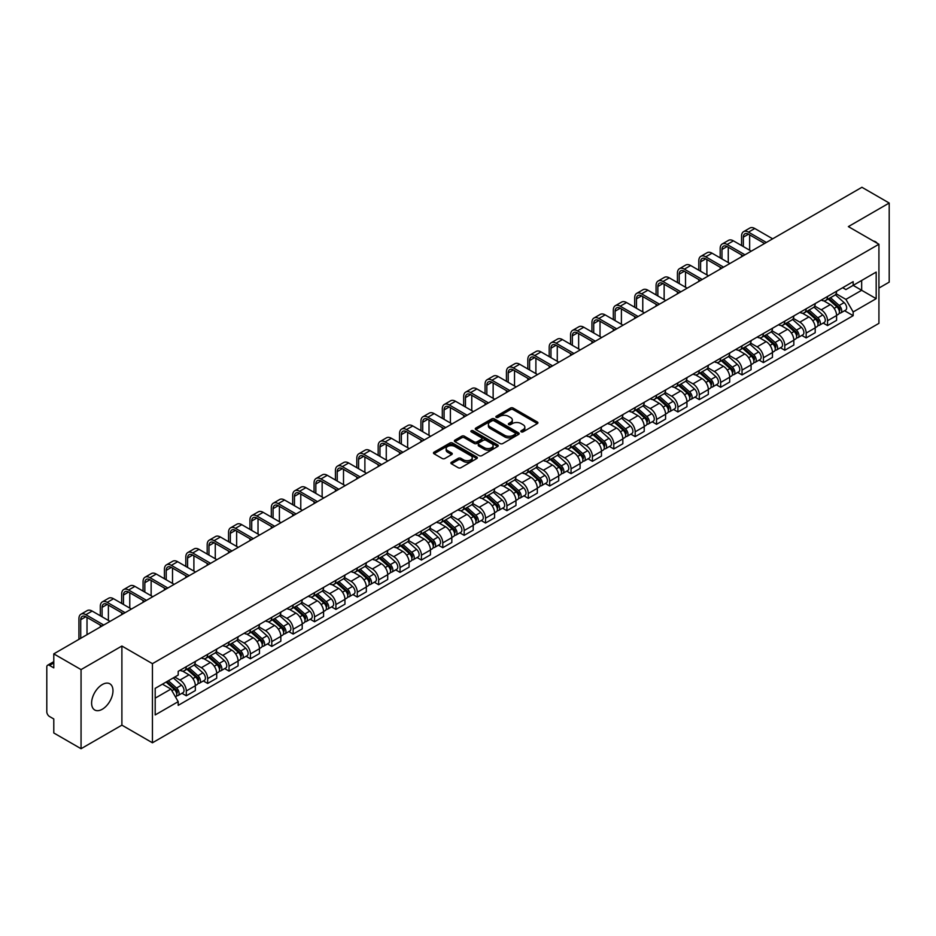 <?xml version="1.0" encoding="UTF-8"?>
<svg xmlns="http://www.w3.org/2000/svg" width="936" height="936" viewBox="0 0 936 936"><rect width="100%" height="100%" fill="white"/><g stroke="black" fill="none" stroke-linecap="round" stroke-linejoin="round"><path stroke-width="1.4" d="M521.2 431.835A1.334 0.772 0 0 0 523.084 431.835L537.381 423.575A1.907 1.1 0 0 0 537.931 422.803A1.907 1.1 0 0 0 537.381 422.031L513.162 408.049A1.907 1.1 0 0 0 510.471 408.049L496.185 416.298A1.334 0.772 0 0 0 498.069 417.386L499.918 416.321A6.084 3.51 0 0 1 508.529 416.321L510.541 417.479A6.084 3.51 0 0 1 512.331 419.971A6.084 3.51 0 0 1 510.541 422.452L508.693 423.517A1.334 0.772 0 0 0 510.576 424.605L512.425 423.54A6.084 3.51 0 0 1 521.036 423.54L523.048 424.71A6.084 3.51 0 0 1 524.839 427.19A6.084 3.51 0 0 1 523.048 429.671L521.2 430.747A1.334 0.772 0 0 0 521.2 431.835L521.2 430.747M102.293 709.242A15.116 8.728 120 0 0 112.168 695.916A15.116 8.728 120 0 0 109.851 683.807A15.116 8.728 120 0 0 102.293 684.555A15.116 8.728 120 0 0 92.418 697.882A15.116 8.728 120 0 0 94.735 709.991A15.116 8.728 120 0 0 102.293 709.242M877.126 243.208A15.116 8.728 120 0 0 875.523 241.757A15.116 8.728 120 0 0 873.452 241.09M451.433 462.255A1.907 1.1 0 0 0 450.871 463.027A1.907 1.1 0 0 0 451.433 463.8L458.23 467.719A1.907 1.1 0 0 0 460.91 467.719L476.787 458.558A1.907 1.1 0 0 0 477.348 457.786A1.907 1.1 0 0 0 476.787 457.014L452.579 443.032A1.907 1.1 0 0 0 449.888 443.032L434.011 452.193A1.907 1.1 0 0 0 433.462 452.965A1.907 1.1 0 0 0 434.011 453.749L442.225 458.488A1.907 1.1 0 0 0 444.916 458.488L451.702 454.557A1.907 1.1 0 0 0 452.263 453.784A1.907 1.1 0 0 0 451.702 453.012L447.63 450.661A5.089 2.937 0 0 1 446.144 448.578A5.089 2.937 0 0 1 449.28 445.875A5.089 2.937 0 0 1 454.826 446.507L470.761 455.703A5.089 2.937 0 0 1 472.259 457.786A5.089 2.937 0 0 1 469.111 460.5A5.089 2.937 0 0 1 463.566 459.857L460.91 458.324A1.907 1.1 0 0 0 458.23 458.324L451.433 462.255L451.433 463.8M152.439 663.671L121.891 646.027L81.058 669.603L53.785 653.866L861.927 187.282L889.2 203.03L848.367 226.606L878.927 244.237L152.439 663.671L152.439 742.786L878.927 323.353L878.927 244.237M500.058 443.57A1.907 1.1 0 0 0 502.737 443.57L518.614 434.409A1.907 1.1 0 0 0 519.176 433.637A1.907 1.1 0 0 0 518.614 432.865L494.407 418.883A1.907 1.1 0 0 0 491.716 418.883L475.839 428.045A1.907 1.1 0 0 0 475.289 428.817A1.907 1.1 0 0 0 475.839 429.601L500.058 443.57M471.732 432.116A1.334 0.772 0 0 1 473.089 432.303L473.089 430.724L497.695 444.939A1.907 1.1 0 0 1 498.256 445.711A1.907 1.1 0 0 1 497.695 446.484L481.829 455.645A1.907 1.1 0 0 1 479.138 455.645L454.931 441.675L461.717 437.779L461.717 436.199L454.931 440.119A1.907 1.1 0 0 0 454.37 440.891A1.907 1.1 0 0 0 454.931 441.675L454.931 440.119M461.717 437.779A1.907 1.1 0 0 1 464.408 437.779L464.408 436.199A1.907 1.1 0 0 0 461.717 436.199M464.408 436.199L474.224 441.862A1.907 1.1 0 0 0 476.915 441.862L481.42 439.265A1.907 1.1 0 0 0 481.981 438.493A1.907 1.1 0 0 0 481.42 437.709L471.206 431.812A1.334 0.772 0 0 1 473.089 430.724M81.058 669.603L81.058 748.718L53.785 732.97L53.785 718.965L49.538 716.52A3.873 2.235 -120 0 1 46.8 711.769L46.8 666.994A3.873 2.235 -120 0 1 47.607 665.227L53.785 661.647M878.927 288.066L889.2 282.134L889.2 203.03M81.058 748.718L121.891 725.143L152.439 742.786M53.785 653.866L53.785 667.871L49.538 665.414A3.873 2.235 -120 0 0 47.607 665.227M827.541 296.455A8.915 5.148 60 0 1 825.692 300.456L834.736 295.238A8.915 5.148 -120 0 0 836.585 291.236M814.706 306.049L821.235 309.828A8.915 5.148 60 0 1 827.541 320.744L836.585 315.526A8.915 5.148 -120 0 0 830.279 304.598L823.809 300.865M836.585 315.526L836.585 320.346L827.541 325.564L823.2 323.06M825.692 300.456A8.915 5.148 60 0 1 821.305 300.058M827.541 320.744L827.541 325.564M806.165 308.798A8.915 5.148 60 0 1 804.317 312.8L813.361 307.581A8.915 5.148 -120 0 0 815.209 303.58M801.824 335.404L806.165 337.908L815.209 332.69L815.209 327.857A8.915 5.148 -120 0 0 808.903 316.941L802.433 313.209M804.317 312.8A8.915 5.148 60 0 1 799.929 312.39M793.33 318.392L799.859 322.159A8.915 5.148 60 0 1 806.165 333.087L806.165 337.908M784.789 321.142A8.915 5.148 60 0 1 782.941 325.143L791.985 319.913A8.915 5.148 -120 0 0 793.833 315.912M780.46 347.747L784.789 350.251L793.833 345.021L793.833 340.201A8.915 5.148 -120 0 0 787.527 329.285L781.057 325.552M782.941 325.143A8.915 5.148 60 0 1 778.553 324.733M771.954 330.736L778.483 334.503A8.915 5.148 60 0 1 784.789 345.419L784.789 350.251M763.413 333.473A8.915 5.148 60 0 1 761.565 337.475L770.609 332.257A8.915 5.148 -120 0 0 772.457 328.255M759.084 360.091L763.413 362.595L772.457 357.365L772.457 352.544A8.915 5.148 -120 0 0 766.151 341.628L759.681 337.884M761.565 337.475A8.915 5.148 60 0 1 757.177 337.077M750.578 343.079L757.107 346.846A8.915 5.148 60 0 1 763.413 357.763L763.413 362.595M742.037 345.817A8.915 5.148 60 0 1 740.189 349.818L749.233 344.6A8.915 5.148 -120 0 0 751.082 340.599M737.708 372.423L742.037 374.926L751.082 369.708L751.082 364.888A8.915 5.148 -120 0 0 744.775 353.972L738.305 350.228M740.189 349.818A8.915 5.148 60 0 1 735.801 349.42M729.202 355.411L735.743 359.19A8.915 5.148 60 0 1 742.037 370.106L742.037 374.926M720.662 358.16A8.915 5.148 60 0 1 718.825 362.162L727.857 356.944A8.915 5.148 -120 0 0 729.706 352.942M716.332 384.766L720.662 387.27L729.706 382.052L729.706 377.22A8.915 5.148 -120 0 0 723.411 366.304L716.929 362.571M718.825 362.162A8.915 5.148 60 0 1 714.425 361.752M707.827 367.754L714.367 371.534A8.915 5.148 60 0 1 720.662 382.45L720.662 387.27M699.286 370.504A8.915 5.148 60 0 1 697.449 374.505L706.493 369.275A8.915 5.148 -120 0 0 708.33 365.274M694.957 397.11L699.286 399.613L708.33 394.395L708.33 389.563A8.915 5.148 -120 0 0 702.035 378.647L695.553 374.915M697.449 374.505A8.915 5.148 60 0 1 693.061 374.096M686.451 380.098L692.991 383.865A8.915 5.148 60 0 1 699.286 394.781L699.286 399.613M677.91 382.836A8.915 5.148 60 0 1 676.073 386.837L685.117 381.619A8.915 5.148 -120 0 0 686.954 377.617M673.581 409.453L677.91 411.957L686.954 406.727L686.954 401.907A8.915 5.148 -120 0 0 680.659 390.991L674.177 387.247M676.073 386.837A8.915 5.148 60 0 1 671.685 386.439M665.075 392.441L671.615 396.209A8.915 5.148 60 0 1 677.91 407.125L677.91 411.957M656.534 395.179A8.915 5.148 60 0 1 654.697 399.181L663.741 393.962A8.915 5.148 -120 0 0 665.578 389.961M652.205 421.785L656.545 424.289L665.578 419.071L665.578 414.25A8.915 5.148 -120 0 0 659.283 403.334L652.802 399.59M654.697 399.181A8.915 5.148 60 0 1 650.309 398.783M643.711 404.785L650.239 408.552A8.915 5.148 60 0 1 656.545 419.468L656.545 424.289M635.17 407.523A8.915 5.148 60 0 1 633.321 411.524L642.365 406.306A8.915 5.148 -120 0 0 644.202 402.305M630.829 434.128L635.17 436.632L644.214 431.414L644.214 426.582A8.915 5.148 -120 0 0 637.907 415.666L631.437 411.934M633.321 411.524A8.915 5.148 60 0 1 628.933 411.126M622.335 417.117L628.863 420.896A8.915 5.148 60 0 1 635.17 431.812L635.17 436.632M613.794 419.866A8.915 5.148 60 0 1 611.945 423.868L620.989 418.638A8.915 5.148 -120 0 0 622.838 414.636M609.453 446.472L613.794 448.976L622.838 443.758L622.838 438.925A8.915 5.148 -120 0 0 616.532 428.009L610.061 424.277M611.945 423.868A8.915 5.148 60 0 1 607.558 423.458M600.959 429.46L607.487 433.228A8.915 5.148 60 0 1 613.794 444.144L613.794 448.976M592.418 432.198A8.915 5.148 60 0 1 590.569 436.199L599.613 430.981A8.915 5.148 -120 0 0 601.462 426.98M588.077 458.815L592.418 461.319L601.462 456.089L601.462 451.269A8.915 5.148 -120 0 0 595.156 440.353L588.685 436.621M590.569 436.199A8.915 5.148 60 0 1 586.182 435.802M579.583 441.804L586.111 445.571A8.915 5.148 60 0 1 592.418 456.487L592.418 461.319M571.042 444.541A8.915 5.148 60 0 1 569.193 448.543L578.237 443.325A8.915 5.148 -120 0 0 580.086 439.323M566.701 471.147L571.042 473.651L580.086 468.433L580.086 463.612A8.915 5.148 -120 0 0 573.78 452.696L567.31 448.952M569.193 448.543A8.915 5.148 60 0 1 564.806 448.145M558.207 454.147L564.736 457.915A8.915 5.148 60 0 1 571.042 468.831L571.042 473.651M549.666 456.885A8.915 5.148 60 0 1 547.817 460.886L556.861 455.668A8.915 5.148 -120 0 0 558.71 451.667M545.325 483.491L549.666 485.995L558.71 480.776L558.71 475.956A8.915 5.148 -120 0 0 552.404 465.028L545.934 461.296M547.817 460.886A8.915 5.148 60 0 1 543.43 460.489M536.831 466.479L543.36 470.258A8.915 5.148 60 0 1 549.666 481.174L549.666 485.995M528.29 469.228A8.915 5.148 60 0 1 526.441 473.23L535.486 468.012A8.915 5.148 -120 0 0 537.334 464.01M523.949 495.834L528.29 498.338L537.334 493.12L537.334 488.288A8.915 5.148 -120 0 0 531.028 477.372L524.558 473.639M526.441 473.23A8.915 5.148 60 0 1 522.054 472.82M515.455 478.822L521.984 482.59A8.915 5.148 60 0 1 528.29 493.518L528.29 498.338M506.914 481.572A8.915 5.148 60 0 1 505.066 485.573L514.11 480.344A8.915 5.148 -120 0 0 515.958 476.342M502.573 508.178L506.914 510.682L515.958 505.463L515.958 500.631A8.915 5.148 -120 0 0 509.652 489.715L503.182 485.983M505.066 485.573A8.915 5.148 60 0 1 500.678 485.164M494.079 491.166L500.608 494.933A8.915 5.148 60 0 1 506.914 505.849L506.914 510.682M485.538 493.904A8.915 5.148 60 0 1 483.69 497.905L492.734 492.687A8.915 5.148 -120 0 0 494.582 488.686M481.198 520.521L485.538 523.025L494.582 517.795L494.582 512.975A8.915 5.148 -120 0 0 488.276 502.059L481.806 498.315M483.69 497.905A8.915 5.148 60 0 1 479.302 497.507M472.703 503.51L479.232 507.277A8.915 5.148 60 0 1 485.538 518.193L485.538 523.025M464.162 506.247A8.915 5.148 60 0 1 462.314 510.249L471.358 505.03A8.915 5.148 -120 0 0 473.206 501.029M459.822 532.853L464.162 535.357L473.206 530.139L473.206 525.318A8.915 5.148 -120 0 0 466.9 514.402L460.43 510.658M462.314 510.249A8.915 5.148 60 0 1 457.926 509.851M451.327 515.841L457.856 519.62A8.915 5.148 60 0 1 464.162 530.536L464.162 535.357M442.786 518.591A8.915 5.148 60 0 1 440.938 522.592L449.982 517.374A8.915 5.148 -120 0 0 451.831 513.373M438.457 545.197L442.786 547.7L451.831 542.482L451.831 537.65A8.915 5.148 -120 0 0 445.524 526.734L439.054 523.002M440.938 522.592A8.915 5.148 60 0 1 436.55 522.183M429.952 528.185L436.48 531.964A8.915 5.148 60 0 1 442.786 542.88L442.786 547.7M421.411 530.934A8.915 5.148 60 0 1 419.562 534.936L428.606 529.706A8.915 5.148 -120 0 0 430.455 525.704M417.082 557.54L421.411 560.044L430.455 554.826L430.455 549.994A8.915 5.148 -120 0 0 424.148 539.077L417.678 535.345M419.562 534.936A8.915 5.148 60 0 1 415.175 534.526M408.576 540.528L415.116 544.296A8.915 5.148 60 0 1 421.411 555.212L421.411 560.044M400.035 543.266A8.915 5.148 60 0 1 398.186 547.267L407.23 542.049A8.915 5.148 -120 0 0 409.079 538.048M395.706 569.884L400.035 572.387L409.079 567.157L409.079 562.337A8.915 5.148 -120 0 0 402.784 551.421L396.302 547.677M398.186 547.267A8.915 5.148 60 0 1 393.799 546.87M387.2 552.872L393.74 556.639A8.915 5.148 60 0 1 400.035 567.555L400.035 572.387M378.659 555.61A8.915 5.148 60 0 1 376.822 559.611L385.854 554.393A8.915 5.148 -120 0 0 387.703 550.391M374.33 582.215L378.659 584.719L387.703 579.501L387.703 574.681A8.915 5.148 -120 0 0 381.408 563.764L374.926 560.02M376.822 559.611A8.915 5.148 60 0 1 372.434 559.213M365.824 565.215L372.364 568.983A8.915 5.148 60 0 1 378.659 579.899L378.659 584.719M357.283 567.953A8.915 5.148 60 0 1 355.446 571.954L364.49 566.736A8.915 5.148 -120 0 0 366.327 562.735M352.954 594.559L357.283 597.063L366.327 591.845L366.327 587.012A8.915 5.148 -120 0 0 360.032 576.096L353.551 572.364M355.446 571.954A8.915 5.148 60 0 1 351.058 571.557M344.448 577.547L350.988 581.326A8.915 5.148 60 0 1 357.283 592.242L357.283 597.063M335.907 580.297A8.915 5.148 60 0 1 334.07 584.298L343.114 579.068A8.915 5.148 -120 0 0 344.951 575.067M331.578 606.902L335.907 609.406L344.951 604.188L344.951 599.356A8.915 5.148 -120 0 0 338.656 588.44L332.175 584.707M334.07 584.298A8.915 5.148 60 0 1 329.683 583.889M323.084 589.891L329.612 593.658A8.915 5.148 60 0 1 335.907 604.574L335.907 609.406M314.543 592.64A8.915 5.148 60 0 1 312.694 596.641L321.738 591.412A8.915 5.148 -120 0 0 323.575 587.41M310.202 619.246L314.543 621.75L323.575 616.52L323.575 611.699A8.915 5.148 -120 0 0 317.281 600.783L310.81 597.051M312.694 596.641A8.915 5.148 60 0 1 308.307 596.232M301.708 602.234L308.236 606.001A8.915 5.148 60 0 1 314.543 616.918L314.543 621.75M293.167 604.972A8.915 5.148 60 0 1 291.318 608.973L300.362 603.755A8.915 5.148 -120 0 0 302.211 599.754M288.826 631.589L293.167 634.082L302.211 628.863L302.211 624.043A8.915 5.148 -120 0 0 295.905 613.127L289.435 609.383M291.318 608.973A8.915 5.148 60 0 1 286.931 608.575M280.332 614.578L286.861 618.345A8.915 5.148 60 0 1 293.167 629.261L293.167 634.082M271.791 617.315A8.915 5.148 60 0 1 269.942 621.317L278.986 616.099A8.915 5.148 -120 0 0 280.835 612.097M267.45 643.921L271.791 646.425L280.835 641.207L280.835 636.386A8.915 5.148 -120 0 0 274.529 625.459L268.059 621.726M269.942 621.317A8.915 5.148 60 0 1 265.555 620.919M258.956 626.909L265.485 630.688A8.915 5.148 60 0 1 271.791 641.605L271.791 646.425M250.415 629.659A8.915 5.148 60 0 1 248.566 633.66L257.611 628.442A8.915 5.148 -120 0 0 259.459 624.441M246.074 656.265L250.415 658.768L259.459 653.55L259.459 648.718A8.915 5.148 -120 0 0 253.153 637.802L246.683 634.07M248.566 633.66A8.915 5.148 60 0 1 244.179 633.251M237.58 639.253L244.109 643.032A8.915 5.148 60 0 1 250.415 653.948L250.415 658.768M229.039 642.002A8.915 5.148 60 0 1 227.191 646.004L236.235 640.774A8.915 5.148 -120 0 0 238.083 636.772M224.698 668.608L229.039 671.112L238.083 665.894L238.083 661.062A8.915 5.148 -120 0 0 231.777 650.146L225.307 646.413M227.191 646.004A8.915 5.148 60 0 1 222.803 645.594M216.204 651.596L222.733 655.364A8.915 5.148 60 0 1 229.039 666.28L229.039 671.112M207.663 654.334A8.915 5.148 60 0 1 205.815 658.336L214.859 653.117A8.915 5.148 -120 0 0 216.707 649.116M203.323 680.952L207.663 683.455L216.707 678.226L216.707 673.405A8.915 5.148 -120 0 0 210.401 662.489L203.931 658.745M205.815 658.336A8.915 5.148 60 0 1 201.427 657.938M194.828 663.94L201.357 667.707A8.915 5.148 60 0 1 207.663 678.623L207.663 683.455M186.287 666.678A8.915 5.148 60 0 1 184.439 670.679L193.483 665.461A8.915 5.148 -120 0 0 195.331 661.459M181.947 693.283L186.287 695.787L195.331 690.569L195.331 685.749A8.915 5.148 -120 0 0 189.025 674.833L182.555 671.089M184.439 670.679A8.915 5.148 60 0 1 180.051 670.281M174.775 677.044L179.981 680.051A8.915 5.148 60 0 1 186.287 690.967L186.287 695.787M842.681 287.715L845.898 289.575L876.178 272.084L861.658 280.472L861.658 290.289L845.898 299.38L836.082 293.717M155.189 698.162L170.937 689.072L178.203 701.649L155.189 714.94L155.189 688.358L178.203 675.067L178.203 671.346L853.164 281.666L853.164 285.375L876.178 298.666L853.164 311.957L845.898 299.38M876.178 272.084L876.178 298.666M178.203 701.649L178.203 705.358L853.164 315.678L853.164 311.957M121.891 646.027L121.891 725.143M170.937 689.072L162.443 684.157M844.576 310.717L853.164 315.678M521.738 432.022L523.048 431.262A6.084 3.51 0 0 0 524.839 428.77L524.839 427.19M512.331 419.971L512.331 421.551A6.084 3.51 0 0 1 510.541 424.031L509.231 424.792M537.346 423.599L513.162 409.629A1.907 1.1 0 0 0 510.471 409.629L496.724 417.573M518.614 432.865L518.614 434.409L494.407 420.463A1.907 1.1 0 0 0 491.716 420.463L475.874 429.612M515.256 434.175A1.334 0.772 0 0 0 515.256 433.087L493.997 420.826A1.334 0.772 0 0 0 492.114 420.826L490.171 421.949A6.084 3.51 0 0 0 488.381 424.429A6.084 3.51 0 0 0 490.171 426.921L504.691 435.31A6.084 3.51 0 0 0 513.302 435.31L515.256 434.175L515.256 435.766A1.334 0.772 0 0 0 515.642 435.217L515.642 433.637M488.381 424.429L488.381 426.02A6.084 3.51 0 0 0 490.171 428.501L490.171 426.921M515.256 435.766L513.302 436.89A6.084 3.51 0 0 1 504.691 436.89L490.171 428.501M464.408 437.779L474.224 443.453A1.907 1.1 0 0 0 476.915 443.453L481.42 440.844A1.907 1.1 0 0 0 481.981 440.072L481.981 438.493M473.089 432.303L497.671 446.507M484.415 447.747A5.089 2.937 0 0 0 489.961 448.391A5.089 2.937 0 0 0 493.108 445.676A5.089 2.937 0 0 0 491.611 443.594L485.995 440.353A1.907 1.1 0 0 0 483.304 440.353L478.799 442.95A1.907 1.1 0 0 0 478.249 443.734A1.907 1.1 0 0 0 478.799 444.506L484.415 447.747L484.415 449.327A5.089 2.937 0 0 0 489.961 449.97A5.089 2.937 0 0 0 493.108 447.256L493.108 445.676M478.249 443.734L478.249 445.314A1.907 1.1 0 0 0 478.799 446.086L478.799 444.506M484.415 449.327L478.799 446.086M472.259 457.786L472.259 459.365A5.089 2.937 0 0 1 469.111 462.08A5.089 2.937 0 0 1 463.566 461.448L460.91 459.915A1.907 1.1 0 0 0 458.23 459.915L451.456 463.823M446.144 448.578L446.144 450.169A5.089 2.937 0 0 0 447.63 452.24L447.63 450.661M451.678 454.58L447.63 452.24M476.787 457.014L476.787 458.558L452.579 444.612A1.907 1.1 0 0 0 449.888 444.612L434.047 453.761M828.161 299.029L836.866 306.809A4.844 2.796 60 0 1 838.387 314.297L836.585 315.338M828.395 299.239L832.49 301.603M829.039 298.525L838.726 307.172A2.328 1.345 60 0 1 839.463 310.775A2.328 1.345 60 0 1 839.253 310.857M830.489 297.683L839.194 305.464A4.844 2.796 60 0 1 840.715 312.952A4.844 2.796 60 0 1 839.253 313.104M835.345 294.77L844.132 302.609A4.844 2.796 60 0 1 845.653 310.108L840.715 312.952M743.348 246.577L743.348 237.159A7.266 4.2 60 0 1 744.845 233.836A7.266 4.2 60 0 1 748.484 234.199L764.583 243.489M772.668 238.82L754.779 228.501A9.781 5.651 -120 0 0 749.888 228.021L743.582 231.66A9.781 5.651 -120 0 0 741.558 236.129L741.558 245.548M766.362 242.459L748.484 232.14A9.781 5.651 -120 0 0 743.582 231.66M741.558 254.884L741.558 256.78M749.642 250.216L749.642 234.866M806.785 311.372L815.49 319.141A4.844 2.796 60 0 1 817.011 326.641L815.209 327.682M807.019 311.583L811.114 313.946M807.663 310.869L817.35 319.515A2.328 1.345 60 0 1 818.087 323.107A2.328 1.345 60 0 1 817.877 323.189M809.113 310.027L817.818 317.807A4.844 2.796 60 0 1 819.339 325.295A4.844 2.796 60 0 1 817.877 325.447M813.969 307.113L822.756 314.952A4.844 2.796 60 0 1 824.277 322.44L819.339 325.295M785.409 323.716L794.114 331.484A4.844 2.796 60 0 1 795.635 338.972L793.833 340.025M785.643 323.926L789.738 326.29M786.287 323.212L795.974 331.859A2.328 1.345 60 0 1 796.712 335.451A2.328 1.345 60 0 1 796.501 335.533M787.738 322.37L796.442 330.139A4.844 2.796 60 0 1 797.963 337.639A4.844 2.796 60 0 1 796.501 337.791M792.593 319.457L801.38 327.296A4.844 2.796 60 0 1 802.901 334.784L797.963 337.639M721.972 258.921L721.972 249.502A7.266 4.2 60 0 1 723.47 246.18A7.266 4.2 60 0 1 727.108 246.542L743.207 255.832M751.292 251.164L733.403 240.844A9.781 5.651 -120 0 0 728.512 240.353L722.218 243.992A9.781 5.651 -120 0 0 720.182 248.473L720.182 257.891M744.986 254.803L727.108 244.483A9.781 5.651 -120 0 0 722.218 243.992M720.182 267.228L720.182 269.123M728.267 262.56L728.267 247.209M700.596 271.253L700.596 261.846A7.266 4.2 60 0 1 702.094 258.523A7.266 4.2 60 0 1 705.732 258.874L721.832 268.176M729.916 263.507L712.039 253.188A9.781 5.651 -120 0 0 707.136 252.697L700.842 256.335A9.781 5.651 -120 0 0 698.806 260.816L698.806 270.235M723.61 267.146L705.732 256.827A9.781 5.651 -120 0 0 700.842 256.335M698.806 279.56L698.806 281.467M706.891 274.903L706.891 259.553M764.033 336.059L772.738 343.828A4.844 2.796 60 0 1 774.259 351.316L772.457 352.357M764.267 336.258L768.362 338.633M764.911 335.544L774.598 344.202A2.328 1.345 60 0 1 775.336 347.794A2.328 1.345 60 0 1 775.125 347.876M766.362 334.714L775.078 342.482A4.844 2.796 60 0 1 776.599 349.97A4.844 2.796 60 0 1 775.125 350.134M771.217 331.8L780.004 339.639A4.844 2.796 60 0 1 781.525 347.127L776.599 349.97M742.657 348.391L751.374 356.171A4.844 2.796 60 0 1 752.895 363.659L751.082 364.701M742.892 348.601L746.986 350.965M743.535 347.888L753.234 356.534A2.328 1.345 60 0 1 753.96 360.138A2.328 1.345 60 0 1 753.749 360.22M744.986 347.057L753.702 354.826A4.844 2.796 60 0 1 755.223 362.314A4.844 2.796 60 0 1 753.761 362.466M749.841 344.132L758.628 351.971A4.844 2.796 60 0 1 760.149 359.471L755.223 362.314M721.282 360.734L729.998 368.515A4.844 2.796 60 0 1 731.519 376.003L729.706 377.044M721.516 360.945L725.611 363.308M722.159 360.231L731.858 368.878A2.328 1.345 60 0 1 732.584 372.469A2.328 1.345 60 0 1 732.373 372.563M723.61 359.389L732.326 367.169A4.844 2.796 60 0 1 733.847 374.657A4.844 2.796 60 0 1 732.385 374.81M728.465 356.476L737.252 364.315A4.844 2.796 60 0 1 738.773 371.803L733.847 374.657M679.22 283.596L679.22 274.189A7.266 4.2 60 0 1 680.718 270.855A7.266 4.2 60 0 1 684.356 271.218L700.456 280.519M708.54 275.851L690.663 265.52A9.781 5.651 -120 0 0 685.76 265.04L679.466 268.679A9.781 5.651 -120 0 0 677.43 273.16L677.43 282.567M702.234 279.49L684.356 269.159A9.781 5.651 -120 0 0 679.466 268.679M677.43 291.903L677.43 293.799M685.515 287.235L685.515 271.896M657.844 295.94L657.844 286.521A7.266 4.2 60 0 1 659.342 283.199A7.266 4.2 60 0 1 662.98 283.561L679.08 292.851M687.164 288.183L669.287 277.863A9.781 5.651 -120 0 0 664.385 277.384L658.09 281.022A9.781 5.651 -120 0 0 656.066 285.503L656.066 294.91M680.858 291.821L662.98 281.502A9.781 5.651 -120 0 0 658.09 281.022M656.066 304.247L656.066 306.142M664.139 299.579L664.139 284.228M636.468 308.283L636.468 298.865A7.266 4.2 60 0 1 637.966 295.542A7.266 4.2 60 0 1 641.605 295.905L657.704 305.195M665.788 300.526L647.911 290.207A9.781 5.651 -120 0 0 643.02 289.715L636.714 293.354A9.781 5.651 -120 0 0 634.69 297.835L634.69 307.254M659.482 304.165L641.605 293.846A9.781 5.651 -120 0 0 636.714 293.354M634.69 316.59L634.69 318.486M642.775 311.922L642.775 296.572M699.906 373.078L708.622 380.847A4.844 2.796 60 0 1 710.143 388.346L708.33 389.388M700.14 373.288L704.235 375.652M700.783 372.575L710.482 381.221A2.328 1.345 60 0 1 711.208 384.813A2.328 1.345 60 0 1 710.997 384.895M702.234 371.732L710.95 379.501A4.844 2.796 60 0 1 712.471 387.001A4.844 2.796 60 0 1 711.009 387.153M707.089 368.819L715.876 376.658A4.844 2.796 60 0 1 717.397 384.146L712.471 387.001M615.092 320.627L615.092 311.208A7.266 4.2 60 0 1 616.602 307.885A7.266 4.2 60 0 1 620.229 308.236L636.328 317.538M644.413 312.87L626.535 302.55A9.781 5.651 -120 0 0 621.644 302.059L615.338 305.698A9.781 5.651 -120 0 0 613.314 310.179L613.314 319.597M638.106 316.508L620.229 306.189A9.781 5.651 -120 0 0 615.338 305.698M613.314 328.934L613.314 330.829M621.399 324.265L621.399 308.915M678.53 385.421L687.246 393.19A4.844 2.796 60 0 1 688.767 400.678L686.954 401.731M678.764 385.62L682.859 387.995M679.407 384.907L689.107 393.565A2.328 1.345 60 0 1 689.832 397.156A2.328 1.345 60 0 1 689.621 397.238M680.858 384.076L689.575 391.845A4.844 2.796 60 0 1 691.096 399.333A4.844 2.796 60 0 1 689.633 399.496M685.714 381.163L694.5 389.002A4.844 2.796 60 0 1 696.021 396.49L691.096 399.333M593.716 332.959L593.716 323.552A7.266 4.2 60 0 1 595.226 320.217A7.266 4.2 60 0 1 598.853 320.58L614.952 329.881M623.037 325.213L605.159 314.882A9.781 5.651 -120 0 0 600.268 314.402L593.962 318.041A9.781 5.651 -120 0 0 591.938 322.522L591.938 331.929M616.73 328.852L598.853 318.521A9.781 5.651 -120 0 0 593.962 318.041M591.938 341.266L591.938 343.173M600.023 336.597L600.023 321.259M657.154 397.765L665.87 405.534A4.844 2.796 60 0 1 667.391 413.022L665.578 414.063M657.388 397.964L661.483 400.327M658.031 397.25L667.731 405.896A2.328 1.345 60 0 1 668.456 409.5A2.328 1.345 60 0 1 668.245 409.582M659.482 396.419L668.199 404.188A4.844 2.796 60 0 1 669.72 411.676A4.844 2.796 60 0 1 668.257 411.828M664.349 393.494L673.124 401.333A4.844 2.796 60 0 1 674.645 408.833L669.72 411.676M572.341 345.302L572.341 335.895A7.266 4.2 60 0 1 573.85 332.561A7.266 4.2 60 0 1 577.477 332.923L593.576 342.213M601.661 337.545L583.783 327.226A9.781 5.651 -120 0 0 578.893 326.746L572.586 330.385A9.781 5.651 -120 0 0 570.562 334.866L570.562 344.272M595.355 341.195L577.477 330.864A9.781 5.651 -120 0 0 572.586 330.385M570.562 353.609L570.562 355.505M578.647 348.941L578.647 333.59M635.778 410.097L644.495 417.877A4.844 2.796 60 0 1 646.015 425.365L644.202 426.406M636.012 410.307L640.119 412.671M636.667 409.594L646.355 418.24A2.328 1.345 60 0 1 647.08 421.832A2.328 1.345 60 0 1 646.87 421.925M638.106 408.751L646.823 416.532A4.844 2.796 60 0 1 648.344 424.02A4.844 2.796 60 0 1 646.881 424.172M642.973 405.838L651.76 413.677A4.844 2.796 60 0 1 653.281 421.177L648.344 424.02M550.965 357.646L550.965 348.227A7.266 4.2 60 0 1 552.474 344.904A7.266 4.2 60 0 1 556.101 345.267L572.2 354.557M580.285 349.888L562.407 339.569A9.781 5.651 -120 0 0 557.517 339.078L551.21 342.728A9.781 5.651 -120 0 0 549.186 347.197L549.186 356.616M573.99 353.527L556.101 343.208A9.781 5.651 -120 0 0 551.21 342.728M549.186 365.953L549.186 367.848M557.271 361.284L557.271 345.934M614.402 422.44L623.119 430.209A4.844 2.796 60 0 1 624.64 437.709L622.826 438.75M614.636 422.651L618.743 425.014M615.291 421.937L624.979 430.583A2.328 1.345 60 0 1 625.704 434.175A2.328 1.345 60 0 1 625.494 434.257M616.742 421.095L625.447 428.863A4.844 2.796 60 0 1 626.968 436.363A4.844 2.796 60 0 1 625.505 436.515M621.598 418.181L630.384 426.02A4.844 2.796 60 0 1 631.905 433.508L626.968 436.363M529.589 369.989L529.589 360.571A7.266 4.2 60 0 1 531.098 357.248A7.266 4.2 60 0 1 534.725 357.61L550.824 366.9M558.909 362.232L541.031 351.913A9.781 5.651 -120 0 0 536.141 351.421L529.835 355.06A9.781 5.651 -120 0 0 527.81 359.541L527.81 368.959M552.614 365.871L534.725 355.551A9.781 5.651 -120 0 0 529.835 355.06M527.81 378.296L527.81 380.191M535.895 373.628L535.895 358.277M593.038 434.784L601.743 442.552A4.844 2.796 60 0 1 603.264 450.04L601.45 451.094M593.26 434.983L597.367 437.358M593.915 434.281L603.603 442.927A2.328 1.345 60 0 1 604.328 446.519A2.328 1.345 60 0 1 604.118 446.601M595.366 433.438L604.071 441.207A4.844 2.796 60 0 1 605.592 448.695A4.844 2.796 60 0 1 604.13 448.859M600.222 430.525L609.008 438.364A4.844 2.796 60 0 1 610.529 445.852L605.592 448.695M508.213 382.321L508.213 372.914A7.266 4.2 60 0 1 509.722 369.591A7.266 4.2 60 0 1 513.349 369.942L529.448 379.244M537.533 374.575L519.655 364.244A9.781 5.651 -120 0 0 514.765 363.765L508.459 367.403A9.781 5.651 -120 0 0 506.435 371.885L506.435 381.303M531.238 378.214L513.349 367.883A9.781 5.651 -120 0 0 508.459 367.403M506.435 390.628L506.435 392.535M514.519 385.96L514.519 370.621M571.662 447.127L580.367 454.896A4.844 2.796 60 0 1 581.888 462.384L580.086 463.425M571.884 447.326L575.991 449.701M572.539 446.612L582.227 455.259A2.328 1.345 60 0 1 582.952 458.862A2.328 1.345 60 0 1 582.742 458.944M573.99 445.782L582.695 453.55A4.844 2.796 60 0 1 584.216 461.038A4.844 2.796 60 0 1 582.754 461.202M578.846 442.857L587.632 450.707A4.844 2.796 60 0 1 589.154 458.195L584.216 461.038M486.837 394.664L486.837 385.258A7.266 4.2 60 0 1 488.346 381.923A7.266 4.2 60 0 1 491.973 382.286L508.072 391.576M516.157 386.919L498.28 376.588A9.781 5.651 -120 0 0 493.389 376.108L487.083 379.747A9.781 5.651 -120 0 0 485.059 384.228L485.059 393.635M509.863 390.558L491.973 380.227A9.781 5.651 -120 0 0 487.083 379.747M485.059 402.971L485.059 404.867M493.143 398.303L493.143 382.964M550.286 459.459L558.991 467.24A4.844 2.796 60 0 1 560.512 474.727L558.71 475.769M550.508 459.67L554.615 462.033M551.164 458.956L560.851 467.602A2.328 1.345 60 0 1 561.588 471.206A2.328 1.345 60 0 1 561.366 471.288M552.614 458.113L561.319 465.894A4.844 2.796 60 0 1 562.84 473.382A4.844 2.796 60 0 1 561.378 473.534M557.47 455.2L566.257 463.039A4.844 2.796 60 0 1 567.778 470.539L562.84 473.382M465.461 407.008L465.461 397.589A7.266 4.2 60 0 1 466.97 394.267A7.266 4.2 60 0 1 470.609 394.629L486.708 403.919M494.793 399.251L476.904 388.931A9.781 5.651 -120 0 0 472.013 388.452L465.707 392.09A9.781 5.651 -120 0 0 463.683 396.56L463.683 405.978M488.487 402.889L470.609 392.57A9.781 5.651 -120 0 0 465.707 392.09M463.683 415.315L463.683 417.21M471.767 410.647L471.767 395.296M528.91 471.802L537.615 479.571A4.844 2.796 60 0 1 539.136 487.071L537.334 488.112M529.132 472.013L533.239 474.376M529.788 471.299L539.475 479.946A2.328 1.345 60 0 1 540.212 483.538A2.328 1.345 60 0 1 539.99 483.631M531.238 470.457L539.943 478.237A4.844 2.796 60 0 1 541.464 485.725A4.844 2.796 60 0 1 540.002 485.878M536.094 467.544L544.881 475.383A4.844 2.796 60 0 1 546.402 482.871L541.464 485.725M444.085 419.351L444.085 409.933A7.266 4.2 60 0 1 445.594 406.61A7.266 4.2 60 0 1 449.233 406.973L465.332 416.263M473.417 411.594L455.528 401.275A9.781 5.651 -120 0 0 450.637 400.784L444.331 404.422A9.781 5.651 -120 0 0 442.307 408.903L442.307 418.322M467.111 415.233L449.233 404.914A9.781 5.651 -120 0 0 444.331 404.422M442.307 427.658L442.307 429.554M450.391 422.99L450.391 407.64M507.534 484.146L516.239 491.915A4.844 2.796 60 0 1 517.76 499.414L515.958 500.456M507.768 484.357L511.863 486.72M508.412 483.643L518.099 492.289A2.328 1.345 60 0 1 518.837 495.881A2.328 1.345 60 0 1 518.626 495.963M509.863 482.8L518.567 490.569A4.844 2.796 60 0 1 520.088 498.069A4.844 2.796 60 0 1 518.626 498.221M514.718 479.887L523.505 487.726A4.844 2.796 60 0 1 525.026 495.214L520.088 498.069M422.709 431.695L422.709 422.276A7.266 4.2 60 0 1 424.219 418.954A7.266 4.2 60 0 1 427.857 419.305L443.956 428.606M452.041 423.938L434.152 413.618A9.781 5.651 -120 0 0 429.261 413.127L422.955 416.766A9.781 5.651 -120 0 0 420.931 421.247L420.931 430.665M445.735 427.576L427.857 417.257A9.781 5.651 -120 0 0 422.955 416.766M420.931 439.99L420.931 441.897M429.016 435.334L429.016 419.983M486.158 496.49L494.863 504.258A4.844 2.796 60 0 1 496.384 511.746L494.582 512.788M486.392 496.688L490.487 499.063M487.036 495.975L496.724 504.633A2.328 1.345 60 0 1 497.461 508.225A2.328 1.345 60 0 1 497.25 508.306M488.487 495.144L497.191 502.913A4.844 2.796 60 0 1 498.712 510.401A4.844 2.796 60 0 1 497.25 510.565M493.342 492.231L502.129 500.07A4.844 2.796 60 0 1 503.65 507.558L498.712 510.401M401.345 444.027L401.345 434.62A7.266 4.2 60 0 1 402.843 431.285A7.266 4.2 60 0 1 406.481 431.648L422.581 440.95M430.665 436.281L412.776 425.95A9.781 5.651 -120 0 0 407.885 425.47L401.591 429.109A9.781 5.651 -120 0 0 399.555 433.59L399.555 442.997M424.359 439.92L406.481 429.589A9.781 5.651 -120 0 0 401.591 429.109M399.555 452.334L399.555 454.229M407.64 447.665L407.64 432.327M464.782 508.833L473.487 516.602A4.844 2.796 60 0 1 475.008 524.09L473.206 525.131M465.016 509.032L469.111 511.395M465.66 508.318L475.348 516.965A2.328 1.345 60 0 1 476.085 520.568A2.328 1.345 60 0 1 475.874 520.65M467.111 507.487L475.816 515.256A4.844 2.796 60 0 1 477.337 522.744A4.844 2.796 60 0 1 475.874 522.896M471.966 504.562L480.753 512.401A4.844 2.796 60 0 1 482.274 519.901L477.337 522.744M379.969 456.37L379.969 446.952A7.266 4.2 60 0 1 381.467 443.629A7.266 4.2 60 0 1 385.105 443.992L401.205 453.281M409.289 448.613L391.4 438.294A9.781 5.651 -120 0 0 386.51 437.814L380.215 441.453A9.781 5.651 -120 0 0 378.179 445.934L378.179 455.341M402.983 452.252L385.105 441.932A9.781 5.651 -120 0 0 380.215 441.453M378.179 464.677L378.179 466.573M386.264 460.009L386.264 444.659M443.407 521.165L452.111 528.945A4.844 2.796 60 0 1 453.632 536.433L451.831 537.475M443.641 521.375L447.736 523.739M444.284 520.662L453.972 529.308A2.328 1.345 60 0 1 454.709 532.9A2.328 1.345 60 0 1 454.498 532.993M445.735 519.819L454.451 527.6A4.844 2.796 60 0 1 455.972 535.088A4.844 2.796 60 0 1 454.498 535.24M450.59 516.906L459.377 524.745A4.844 2.796 60 0 1 460.898 532.233L455.972 535.088M358.593 468.714L358.593 459.295A7.266 4.2 60 0 1 360.091 455.972A7.266 4.2 60 0 1 363.73 456.335L379.829 465.625M387.913 460.957L370.036 450.637A9.781 5.651 -120 0 0 365.134 450.146L358.839 453.784A9.781 5.651 -120 0 0 356.803 458.266L356.803 467.684M381.607 464.595L363.73 454.276A9.781 5.651 -120 0 0 358.839 453.784M356.803 477.021L356.803 478.916M364.888 472.352L364.888 457.002M422.031 533.508L430.735 541.277A4.844 2.796 60 0 1 432.256 548.777L430.455 549.818M422.265 533.719L426.36 536.082M422.908 533.005L432.607 541.651A2.328 1.345 60 0 1 433.333 545.243A2.328 1.345 60 0 1 433.122 545.325M424.359 532.163L433.075 539.932A4.844 2.796 60 0 1 434.596 547.431A4.844 2.796 60 0 1 433.134 547.583M429.214 529.25L438.001 537.088A4.844 2.796 60 0 1 439.522 544.577L434.596 547.431M337.217 481.057L337.217 471.639A7.266 4.2 60 0 1 338.715 468.316A7.266 4.2 60 0 1 342.354 468.667L358.453 477.968M366.538 473.3L348.66 462.981A9.781 5.651 -120 0 0 343.758 462.489L337.463 466.128A9.781 5.651 -120 0 0 335.427 470.609L335.427 480.028M360.231 476.939L342.354 466.619A9.781 5.651 -120 0 0 337.463 466.128M335.427 489.364L335.427 491.26M343.512 484.696L343.512 469.345M400.655 545.852L409.371 553.621A4.844 2.796 60 0 1 410.892 561.109L409.079 562.162M400.889 546.051L404.984 548.426M401.532 545.337L411.232 553.995A2.328 1.345 60 0 1 411.957 557.587A2.328 1.345 60 0 1 411.746 557.669M402.983 544.506L411.7 552.275A4.844 2.796 60 0 1 413.221 559.763A4.844 2.796 60 0 1 411.758 559.927M407.839 541.593L416.625 549.432A4.844 2.796 60 0 1 418.146 556.92L413.221 559.763M315.841 493.389L315.841 483.982A7.266 4.2 60 0 1 317.339 480.648A7.266 4.2 60 0 1 320.978 481.01L337.077 490.312M345.162 485.644L327.284 475.312A9.781 5.651 -120 0 0 322.382 474.833L316.087 478.471A9.781 5.651 -120 0 0 314.063 482.953L314.063 492.359M338.855 489.282L320.978 478.951A9.781 5.651 -120 0 0 316.087 478.471M314.063 501.696L314.063 503.603M322.148 497.028L322.148 481.689M379.279 558.195L387.995 565.964A4.844 2.796 60 0 1 389.516 573.452L387.703 574.493M379.513 558.394L383.608 560.758M380.156 557.68L389.856 566.327A2.328 1.345 60 0 1 390.581 569.93A2.328 1.345 60 0 1 390.37 570.012M381.607 556.85L390.324 564.619A4.844 2.796 60 0 1 391.845 572.107A4.844 2.796 60 0 1 390.382 572.259M386.463 553.925L395.249 561.775A4.844 2.796 60 0 1 396.77 569.264L391.845 572.107M294.466 505.732L294.466 496.326A7.266 4.2 60 0 1 295.963 492.991A7.266 4.2 60 0 1 299.602 493.354L315.701 502.644M323.786 497.987L305.908 487.656A9.781 5.651 -120 0 0 301.018 487.176L294.711 490.815A9.781 5.651 -120 0 0 292.687 495.296L292.687 504.703M317.48 501.626L299.602 491.295A9.781 5.651 -120 0 0 294.711 490.815M292.687 514.039L292.687 515.935M300.772 509.371L300.772 494.021M357.903 570.527L366.62 578.308A4.844 2.796 60 0 1 368.14 585.796L366.327 586.837M358.137 570.738L362.232 573.101M358.78 570.024L368.48 578.67A2.328 1.345 60 0 1 369.205 582.262A2.328 1.345 60 0 1 368.995 582.356M360.231 569.182L368.948 576.962A4.844 2.796 60 0 1 370.469 584.45A4.844 2.796 60 0 1 369.006 584.602M365.087 566.268L373.873 574.107A4.844 2.796 60 0 1 375.394 581.607L370.469 584.45M273.09 518.076L273.09 508.657A7.266 4.2 60 0 1 274.599 505.335A7.266 4.2 60 0 1 278.226 505.697L294.325 514.987M302.41 510.319L284.532 500A9.781 5.651 -120 0 0 279.642 499.52L273.335 503.159A9.781 5.651 -120 0 0 271.311 507.628L271.311 517.046M296.104 513.958L278.226 503.638A9.781 5.651 -120 0 0 273.335 503.159M271.311 526.383L271.311 528.278M279.396 521.715L279.396 506.364M336.527 582.871L345.244 590.639A4.844 2.796 60 0 1 346.765 598.139L344.951 599.18M336.761 583.081L340.856 585.445M337.405 582.367L347.104 591.014A2.328 1.345 60 0 1 347.829 594.606A2.328 1.345 60 0 1 347.619 594.688M338.855 581.525L347.572 589.294A4.844 2.796 60 0 1 349.093 596.794A4.844 2.796 60 0 1 347.63 596.946M343.711 578.612L352.498 586.451A4.844 2.796 60 0 1 354.019 593.939L349.093 596.794M251.714 530.419L251.714 521.001A7.266 4.2 60 0 1 253.223 517.678A7.266 4.2 60 0 1 256.85 518.041L272.949 527.331M281.034 522.662L263.156 512.343A9.781 5.651 -120 0 0 258.266 511.852L251.959 515.49A9.781 5.651 -120 0 0 249.935 519.971L249.935 529.39M274.728 526.301L256.85 515.982A9.781 5.651 -120 0 0 251.959 515.49M249.935 538.726L249.935 540.622M258.02 534.058L258.02 518.708M315.151 595.214L323.868 602.983A4.844 2.796 60 0 1 325.389 610.471L323.575 611.524M315.385 595.413L319.492 597.788M316.029 594.711L325.728 603.357A2.328 1.345 60 0 1 326.453 606.949A2.328 1.345 60 0 1 326.243 607.031M317.48 593.869L326.196 601.637A4.844 2.796 60 0 1 327.717 609.137A4.844 2.796 60 0 1 326.255 609.289M322.347 590.955L331.133 598.794A4.844 2.796 60 0 1 332.643 606.282L327.717 609.137M230.338 542.751L230.338 533.345A7.266 4.2 60 0 1 231.847 530.022A7.266 4.2 60 0 1 235.474 530.373L251.573 539.674M259.658 535.006L241.78 524.675A9.781 5.651 -120 0 0 236.89 524.195L230.584 527.834A9.781 5.651 -120 0 0 228.559 532.315L228.559 541.733M253.352 538.645L235.474 528.325A9.781 5.651 -120 0 0 230.584 527.834M228.559 551.058L228.559 552.965M236.644 546.39L236.644 531.051M293.775 607.558L302.492 615.326A4.844 2.796 60 0 1 304.013 622.814L302.199 623.856M294.009 607.756L298.116 610.132M294.664 607.043L304.352 615.689A2.328 1.345 60 0 1 305.077 619.293A2.328 1.345 60 0 1 304.867 619.375M296.115 606.212L304.82 613.981A4.844 2.796 60 0 1 306.341 621.469A4.844 2.796 60 0 1 304.879 621.633M300.971 603.299L309.757 611.138A4.844 2.796 60 0 1 311.279 618.626L306.341 621.469M208.962 555.095L208.962 545.688A7.266 4.2 60 0 1 210.471 542.353A7.266 4.2 60 0 1 214.098 542.716L230.197 552.018M238.282 547.349L220.405 537.018A9.781 5.651 -120 0 0 215.514 536.539L209.208 540.177A9.781 5.651 -120 0 0 207.184 544.658L207.184 554.065M231.988 550.988L214.098 540.657A9.781 5.651 -120 0 0 209.208 540.177M207.184 563.402L207.184 565.297M215.268 558.733L215.268 543.395M272.399 619.889L281.116 627.67A4.844 2.796 60 0 1 282.637 635.158L280.823 636.199M272.633 620.1L276.74 622.463M273.289 619.386L282.976 628.033A2.328 1.345 60 0 1 283.702 631.636A2.328 1.345 60 0 1 283.491 631.718M274.739 618.556L283.444 626.324A4.844 2.796 60 0 1 284.965 633.812A4.844 2.796 60 0 1 283.503 633.965M279.595 615.631L288.382 623.47A4.844 2.796 60 0 1 289.903 630.969L284.965 633.812M187.586 567.438L187.586 558.02A7.266 4.2 60 0 1 189.095 554.697A7.266 4.2 60 0 1 192.722 555.06L208.822 564.35M216.906 559.681L199.029 549.362A9.781 5.651 -120 0 0 194.138 548.882L187.832 552.521A9.781 5.651 -120 0 0 185.808 557.002L185.808 566.409M210.612 563.32L192.722 553A9.781 5.651 -120 0 0 187.832 552.521M185.808 575.745L185.808 577.641M193.892 571.077L193.892 555.727M251.035 632.233L259.74 640.013A4.844 2.796 60 0 1 261.261 647.501L259.459 648.543M251.257 632.443L255.364 634.807M251.913 631.73L261.6 640.376A2.328 1.345 60 0 1 262.326 643.968A2.328 1.345 60 0 1 262.115 644.062M253.363 630.887L262.068 638.668A4.844 2.796 60 0 1 263.589 646.156A4.844 2.796 60 0 1 262.127 646.308M258.219 627.974L267.006 635.813A4.844 2.796 60 0 1 268.527 643.301L263.589 646.156M166.21 579.782L166.21 570.363A7.266 4.2 60 0 1 167.719 567.04A7.266 4.2 60 0 1 171.346 567.403L187.446 576.693M195.53 572.025L177.653 561.705A9.781 5.651 -120 0 0 172.762 561.214L166.456 564.853A9.781 5.651 -120 0 0 164.432 569.334L164.432 578.752M189.236 575.663L171.346 565.344A9.781 5.651 -120 0 0 166.456 564.853M164.432 588.089L164.432 589.984M172.516 583.42L172.516 568.07M229.659 644.576L238.364 652.345A4.844 2.796 60 0 1 239.885 659.845L238.083 660.886M229.882 644.787L233.988 647.15M230.537 644.073L240.224 652.72A2.328 1.345 60 0 1 240.95 656.312A2.328 1.345 60 0 1 240.739 656.393M231.988 643.231L240.692 651A4.844 2.796 60 0 1 242.213 658.499A4.844 2.796 60 0 1 240.751 658.652M236.843 640.318L245.63 648.157A4.844 2.796 60 0 1 247.151 655.645L242.213 658.499M144.834 592.125L144.834 582.707A7.266 4.2 60 0 1 146.344 579.384A7.266 4.2 60 0 1 149.971 579.735L166.081 589.036M174.154 584.368L156.277 574.049A9.781 5.651 -120 0 0 151.386 573.557L145.08 577.196A9.781 5.651 -120 0 0 143.056 581.677L143.056 591.096M167.86 588.007L149.971 577.688A9.781 5.651 -120 0 0 145.08 577.196M143.056 600.421L143.056 602.328M151.141 595.764L151.141 580.414M208.283 656.92L216.988 664.689A4.844 2.796 60 0 1 218.509 672.177L216.707 673.218M208.506 657.119L212.612 659.494M209.161 656.405L218.849 665.063A2.328 1.345 60 0 1 219.586 668.655A2.328 1.345 60 0 1 219.363 668.737M210.612 655.574L219.316 663.343A4.844 2.796 60 0 1 220.837 670.831A4.844 2.796 60 0 1 219.375 670.995M215.467 652.661L224.254 660.5A4.844 2.796 60 0 1 225.775 667.988L220.837 670.831M123.458 604.457L123.458 595.05A7.266 4.2 60 0 1 124.968 591.716A7.266 4.2 60 0 1 128.606 592.078L144.706 601.38M152.79 596.712L134.901 586.381A9.781 5.651 -120 0 0 130.01 585.901L123.704 589.54A9.781 5.651 -120 0 0 121.68 594.021L121.68 603.428M146.484 600.35L128.606 590.019A9.781 5.651 -120 0 0 123.704 589.54M121.68 612.764L121.68 614.671M129.765 608.096L129.765 592.757M186.907 669.263L195.612 677.032A4.844 2.796 60 0 1 197.133 684.52L195.331 685.562M187.13 669.462L191.236 671.826M187.785 668.749L197.473 677.395A2.328 1.345 60 0 1 198.21 680.998A2.328 1.345 60 0 1 197.999 681.08M189.236 667.918L197.941 675.687A4.844 2.796 60 0 1 199.462 683.175A4.844 2.796 60 0 1 197.999 683.327M194.091 664.993L202.878 672.832A4.844 2.796 60 0 1 204.399 680.332L199.462 683.175M102.082 616.801L102.082 607.382A7.266 4.2 60 0 1 103.592 604.059A7.266 4.2 60 0 1 107.231 604.422L123.33 613.712M131.414 609.043L113.525 598.724A9.781 5.651 -120 0 0 108.634 598.244L102.328 601.883A9.781 5.651 -120 0 0 100.304 606.364L100.304 615.771M125.108 612.682L107.231 602.363A9.781 5.651 -120 0 0 102.328 601.883M100.304 625.108L100.304 627.003M108.389 620.439L108.389 605.089M166.058 682.075L174.236 689.376A4.844 2.796 60 0 1 175.757 696.864L175.523 697.004M166.14 682.028L169.861 684.169M166.936 681.572L176.097 689.738A2.328 1.345 60 0 1 176.834 693.33A2.328 1.345 60 0 1 176.623 693.424M168.386 680.729L176.565 688.03A4.844 2.796 60 0 1 178.086 695.518A4.844 2.796 60 0 1 176.623 695.67M173.324 677.886L181.502 685.175A4.844 2.796 60 0 1 183.023 692.663L178.086 695.518M80.718 638.317L80.718 619.726A7.266 4.2 60 0 1 82.216 616.403A7.266 4.2 60 0 1 85.855 616.765L101.954 626.055M110.038 621.387L92.149 611.068A9.781 5.651 -120 0 0 87.259 610.576L80.952 614.215A9.781 5.651 -120 0 0 78.928 618.696L78.928 639.346M103.732 625.026L85.855 614.706A9.781 5.651 -120 0 0 80.952 614.215M87.013 634.678L87.013 617.432M207.663 678.623L216.707 673.405M229.039 666.28L238.083 661.062M250.415 653.948L259.459 648.718M271.791 641.605L280.835 636.386M293.167 629.261L302.211 624.043M314.543 616.918L323.575 611.699M335.907 604.574L344.951 599.356M357.283 592.242L366.327 587.012M378.659 579.899L387.703 574.681M400.035 567.555L409.079 562.337M421.411 555.212L430.455 549.994M442.786 542.88L451.831 537.65M464.162 530.536L473.206 525.318M485.538 518.193L494.582 512.975M506.914 505.849L515.958 500.631M528.29 493.518L537.334 488.288M549.666 481.174L558.71 475.956M571.042 468.831L580.086 463.612M592.418 456.487L601.462 451.269M613.794 444.144L622.838 438.925M635.17 431.812L644.214 426.582M656.545 419.468L665.578 414.25M677.91 407.125L686.954 401.907M699.286 394.781L708.33 389.563M720.662 382.45L729.706 377.22M742.037 370.106L751.082 364.888M763.413 357.763L772.457 352.544M784.789 345.419L793.833 340.201M806.165 333.087L815.209 327.857M186.287 690.967L195.331 685.749M179.981 680.051L189.025 674.833M201.357 667.707L210.401 662.489M222.733 655.364L231.777 650.146M244.109 643.032L253.153 637.802M265.485 630.688L274.529 625.459M286.861 618.345L295.905 613.127M308.236 606.001L317.281 600.783M329.612 593.658L338.656 588.44M350.988 581.326L360.032 576.096M372.364 568.983L381.408 563.764M393.74 556.639L402.784 551.421M415.116 544.296L424.148 539.077M436.48 531.964L445.524 526.734M457.856 519.62L466.9 514.402M479.232 507.277L488.276 502.059M500.608 494.933L509.652 489.715M521.984 482.59L531.028 477.372M543.36 470.258L552.404 465.028M564.736 457.915L573.78 452.696M586.111 445.571L595.156 440.353M607.487 433.228L616.532 428.009M628.863 420.896L637.907 415.666M650.239 408.552L659.283 403.334M671.615 396.209L680.659 390.991M692.991 383.865L702.035 378.647M714.367 371.534L723.411 366.304M735.743 359.19L744.775 353.972M757.107 346.846L766.151 341.628M778.483 334.503L787.527 329.285M799.859 322.159L808.903 316.941M821.235 309.828L830.279 304.598M53.785 662.957L49.538 665.414M523.048 431.262L523.048 429.671M508.693 424.605L508.693 423.517M510.541 424.031L510.541 422.452M496.185 417.386L496.185 416.298M510.471 409.629L510.471 408.049M513.162 409.629L513.162 408.049M537.381 423.575L537.381 422.031M475.839 429.601L475.839 428.045M491.716 420.463L491.716 418.883M494.407 420.463L494.407 418.883M504.691 436.89L504.691 435.31M513.302 436.89L513.302 435.31M474.224 443.453L474.224 441.862M476.915 443.453L476.915 441.862M481.42 440.844L481.42 439.265M497.695 446.484L497.695 444.939M458.23 459.915L458.23 458.324M460.91 459.915L460.91 458.324M463.566 461.448L463.566 459.857M451.702 454.557L451.702 453.012M434.011 453.749L434.011 452.193M449.888 444.612L449.888 443.032M452.579 444.612L452.579 443.032M836.866 306.809L834.152 308.377M839.943 309.711L839.065 310.214M844.132 302.609L839.194 305.464M748.484 232.14L754.779 228.501M743.348 237.159L748.484 234.199M815.49 319.141L812.776 320.709M818.567 322.042L817.69 322.546M822.756 314.952L817.818 317.807M794.114 331.484L791.4 333.052M797.191 334.386L796.314 334.889M801.38 327.296L796.442 330.139M727.108 244.483L733.403 240.844M721.972 249.502L727.108 246.542M705.732 256.827L712.039 253.188M700.596 261.846L705.732 258.874M772.738 343.828L770.024 345.396M775.815 346.73L774.938 347.233M780.004 339.639L775.078 342.482M751.374 356.171L748.648 357.739M754.439 359.073L753.562 359.576M758.628 351.971L753.702 354.826M729.998 368.515L727.272 370.083M733.063 371.405L732.198 371.908M737.252 364.315L732.326 367.169M684.356 269.159L690.663 265.52M679.22 274.189L684.356 271.218M662.98 281.502L669.287 277.863M657.844 286.521L662.98 283.561M641.605 293.846L647.911 290.207M636.468 298.865L641.605 295.905M708.622 380.847L705.908 382.414M711.688 383.748L710.822 384.251M715.876 376.658L710.95 379.501M620.229 306.189L626.535 302.55M615.092 311.208L620.229 308.236M687.246 393.19L684.532 394.758M690.312 396.092L689.446 396.595M694.5 389.002L689.575 391.845M598.853 318.521L605.159 314.882M593.716 323.552L598.853 320.58M665.87 405.534L663.156 407.101M668.936 408.435L668.07 408.938M673.124 401.333L668.199 404.188M577.477 330.864L583.783 327.226M572.341 335.895L577.477 332.923M644.495 417.877L641.78 419.445M647.56 420.767L646.694 421.282M651.76 413.677L646.823 416.532M556.101 343.208L562.407 339.569M550.965 348.227L556.101 345.267M623.119 430.209L620.404 431.777M626.184 433.111L625.318 433.614M630.384 426.02L625.447 428.863M534.725 355.551L541.031 351.913M529.589 360.571L534.725 357.61M601.743 442.552L599.028 444.12M604.82 445.454L603.942 445.957M609.008 438.364L604.071 441.207M513.349 367.883L519.655 364.244M508.213 372.914L513.349 369.942M580.367 454.896L577.652 456.464M583.444 457.798L582.566 458.301M587.632 450.707L582.695 453.55M491.973 380.227L498.28 376.588M486.837 385.258L491.973 382.286M558.991 467.24L556.276 468.807M562.068 470.141L561.19 470.644M566.257 463.039L561.319 465.894M470.609 392.57L476.904 388.931M465.461 397.589L470.609 394.629M537.615 479.571L534.901 481.139M540.692 482.473L539.815 482.976M544.881 475.383L539.943 478.237M449.233 404.914L455.528 401.275M444.085 409.933L449.233 406.973M516.239 491.915L513.525 493.483M519.316 494.816L518.439 495.32M523.505 487.726L518.567 490.569M427.857 417.257L434.152 413.618M422.709 422.276L427.857 419.305M494.863 504.258L492.149 505.826M497.94 507.16L497.063 507.663M502.129 500.07L497.191 502.913M406.481 429.589L412.776 425.95M401.345 434.62L406.481 431.648M473.487 516.602L470.773 518.17M476.564 519.503L475.687 520.006M480.753 512.401L475.816 515.256M385.105 441.932L391.4 438.294M379.969 446.952L385.105 443.992M452.111 528.945L449.397 530.513M455.188 531.835L454.311 532.35M459.377 524.745L454.451 527.6M363.73 454.276L370.036 450.637M358.593 459.295L363.73 456.335M430.735 541.277L428.021 542.845M433.813 544.179L432.935 544.682M438.001 537.088L433.075 539.932M342.354 466.619L348.66 462.981M337.217 471.639L342.354 468.667M409.371 553.621L406.645 555.188M412.437 556.522L411.571 557.025M416.625 549.432L411.7 552.275M320.978 478.951L327.284 475.312M315.841 483.982L320.978 481.01M387.995 565.964L385.269 567.532M391.061 568.866L390.195 569.369M395.249 561.775L390.324 564.619M299.602 491.295L305.908 487.656M294.466 496.326L299.602 493.354M366.62 578.308L363.905 579.875M369.685 581.209L368.819 581.712M373.873 574.107L368.948 576.962M278.226 503.638L284.532 500M273.09 508.657L278.226 505.697M345.244 590.639L342.529 592.207M348.309 593.541L347.443 594.044M352.498 586.451L347.572 589.294M256.85 515.982L263.156 512.343M251.714 521.001L256.85 518.041M323.868 602.983L321.153 604.551M326.933 605.885L326.067 606.388M331.133 598.794L326.196 601.637M235.474 528.325L241.78 524.675M230.338 533.345L235.474 530.373M302.492 615.326L299.777 616.894M305.557 618.228L304.691 618.731M309.757 611.138L304.82 613.981M214.098 540.657L220.405 537.018M208.962 545.688L214.098 542.716M281.116 627.67L278.401 629.238M284.193 630.572L283.315 631.075M288.382 623.47L283.444 626.324M192.722 553L199.029 549.362M187.586 558.02L192.722 555.06M259.74 640.013L257.026 641.581M262.817 642.903L261.94 643.406M267.006 635.813L262.068 638.668M171.346 565.344L177.653 561.705M166.21 570.363L171.346 567.403M238.364 652.345L235.65 653.913M241.441 655.247L240.564 655.75M245.63 648.157L240.692 651M149.971 577.688L156.277 574.049M144.834 582.707L149.971 579.735M216.988 664.689L214.274 666.256M220.065 667.59L219.188 668.093M224.254 660.5L219.316 663.343M128.606 590.019L134.901 586.381M123.458 595.05L128.606 592.078M195.612 677.032L192.898 678.6M198.689 679.934L197.812 680.437M202.878 672.832L197.941 675.687M107.231 602.363L113.525 598.724M102.082 607.382L107.231 604.422M174.236 689.376L171.896 690.721M177.314 692.266L176.436 692.78M181.502 685.175L176.565 688.03M85.855 614.706L92.149 611.068M80.718 619.726L85.855 616.765"/></g></svg>
